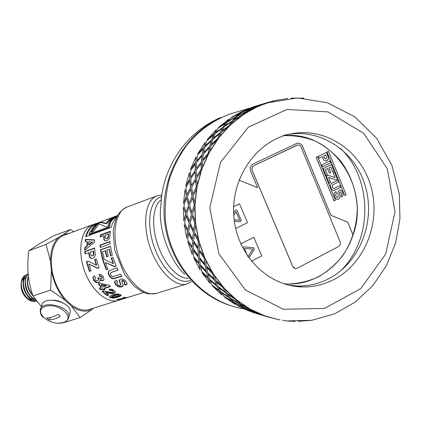 <?xml version="1.0" encoding="UTF-8"?>
<svg xmlns="http://www.w3.org/2000/svg" width="421" height="421" viewBox="0 0 421 421"><rect width="100%" height="100%" fill="white"/><g stroke="black" fill="none" stroke-linecap="round" stroke-linejoin="round"><path stroke-width="0.63" d="M36.574 300.968L36.306 301.062C29.296 304.009 19.782 291.827 21.271 282.175C20.771 286.28 21.597 290.343 23.729 294.353M23.744 294.342C27.365 300.005 31.449 302.278 36.001 301.157M36.39 300.726C25.265 301.62 18.277 276.697 28.154 273.913M28.091 273.939L27.844 274.024C17.771 276.881 25.265 302.331 36.459 300.81M35.422 299.426C26.802 296.526 22.187 279.433 28.233 274.497M28.218 274.339C21.597 279.044 26.597 297.321 35.632 299.715M32.764 295.189C28.012 289.111 26.581 282.938 28.47 276.671M28.412 276.197C26.107 282.875 27.639 289.443 33.006 295.9M29.702 284.033L30.259 286.512M29.523 283.159L30.675 288.169M27.36 283.58C27.607 287.143 28.791 290.39 30.917 293.316M25.16 283.123C25.213 287.217 26.491 290.974 28.996 294.384M23.029 284.559L23.892 289.411L26.081 294M26.481 276.476C19.382 280.807 25.981 300.026 34.954 299.468M53.967 300.162L58.687 300.904L63.197 302.978M25.334 296.826C22.366 293.279 20.945 289.18 21.076 284.522M21.087 284.317L22.466 292.111L24.386 295.605L26.886 298.389M32.791 300.136C24.36 300.747 17.587 283.17 23.623 277.86L21.582 281.449M22.855 292.579L21.403 288.08L21.124 283.717M26.37 274.845C24.15 275.534 22.597 277.307 21.713 280.175L21.271 282.175M69.144 233.381L63.692 234.302L70.544 229.519L53.799 235.755L38.953 244.064L28.823 250.758C27.76 259.115 27.549 266.898 28.196 274.113C28.865 281.312 30.475 288.59 33.017 295.942L41.447 306.667M62.45 322.754L62.761 322.939L80.174 317.566L71.333 306.014C78.906 311.414 85.8 312.55 92.025 309.43L80.174 317.566M70.544 229.519L73.77 231.671M46.052 244.417L58.63 237.386C53.204 242.475 50.488 250.474 50.483 261.383L46.052 244.417L28.823 250.758M50.599 290.064L51.441 270.861C53.688 282.386 58.277 292.195 65.208 300.299L50.599 290.064L33.017 295.942M21.992 290.843L24.334 295.295M27.349 298.431L30.201 299.941L33.043 300.236M63.692 234.302L58.63 237.386M50.483 261.383L51.441 270.861M65.208 300.299L71.333 306.014M92.025 309.43L93.72 308.083M64.176 235.218L63.918 235.313C52.346 239.428 47.605 260.236 54.593 280.233C61.429 300.289 77.922 313.529 89.489 309.403L118.227 300.431M63.918 235.313L92.625 224.698C81.421 228.671 77.122 249.711 84.253 270.135C91.236 290.611 107.523 304.304 118.711 300.278L143.835 292.437M232.56 113.186L230.271 113.923C213.268 120.248 198.691 130.757 186.545 145.445C179.246 155.738 173.515 166.995 169.342 179.214C166.163 191.787 164.79 204.585 165.211 217.615C168.447 263.593 203.069 302.457 243.843 308.877C203.069 302.457 168.447 263.593 165.211 217.615C164.79 204.585 166.163 191.787 169.342 179.214C173.515 166.995 179.246 155.738 186.545 145.445C198.691 130.757 213.268 120.248 230.271 113.923L249.685 108.118M268.951 317.092L269.908 317.334M287.822 98.419L275.108 100.603M268.456 316.934L267.698 316.692M266.593 316.392L263.509 315.292M257.226 313.456L256.426 313.182M248.227 309.33L244.675 307.725L247.701 309.998L256.384 313.292L252.4 311.098M253.247 311.445L256.384 313.292M252.389 311.13L249.4 308.73L240.991 304.483L243.833 307.298L252.389 311.13L249.316 308.898L240.891 304.641M246.432 309.43L249.579 311.261L245.585 309.088M241.154 307.193L246.359 309.598M242.575 306.741L234.371 302.588L237.223 305.372L245.569 309.114L242.575 306.741L245.569 309.114M238.933 303.367L230.929 298.71L233.566 302.025L241.738 306.288L238.933 303.367L241.738 306.288M238.139 302.767L235.565 299.305L227.803 294.163L230.171 298.005L238.139 302.767L235.455 299.457L227.682 294.305M232.366 301.504L224.456 297.1L232.366 301.504L235.181 304.383L232.271 301.657M228.982 297.5L221.414 292.469L223.798 296.252L231.571 300.91L228.982 297.5L231.571 300.91M225.919 292.832L218.625 287.348L220.704 291.637L228.235 296.768L225.919 292.832L228.235 296.768M225.224 291.958L223.23 287.511L216.247 281.596L217.983 286.375L225.224 291.958L223.093 287.643L216.105 281.717M219.578 291.169L212.342 285.933L219.578 291.169L221.909 295.042L219.457 291.306M216.862 285.938L210.058 280.149L211.821 284.849L218.883 290.311L216.862 285.938L218.883 290.311M214.563 280.081L208.106 273.903L209.49 279.065L216.236 284.943L214.563 280.081L216.236 284.943M214.015 278.96L212.737 273.629L206.648 267.088L207.621 272.692L214.015 278.96L212.584 273.739L206.495 267.188M208.421 278.67L201.985 272.729L208.421 278.67L210.116 283.444L208.284 278.786M206.553 272.329L200.633 265.93L201.643 271.434L207.869 277.56L206.553 272.329L207.869 277.56M205.201 265.43L199.675 258.72L200.243 264.625L206.09 271.098L205.201 265.43L206.09 271.098M204.832 264.083L204.401 258.01L199.301 251.016L199.391 257.299L204.832 264.083L204.232 258.089L199.133 251.09M199.222 264.309L193.692 257.82L199.222 264.309L200.154 269.872L199.07 264.404M198.37 257.02L193.418 250.179L193.56 256.342L198.849 262.983L198.37 257.02L198.849 262.983M198.102 249.258L193.597 242.191L193.234 248.685L198.102 255.584L198.102 249.258L198.102 255.584M197.954 247.716L198.47 241.054L194.428 233.802L193.534 240.596L197.954 247.716L198.291 241.112L194.249 233.844M192.255 248.458L187.708 241.596L192.255 248.458L192.308 254.668L192.087 248.527M192.544 240.417L188.629 233.318L187.808 239.975L192.092 246.948L192.544 240.417L192.092 246.948M193.492 231.992L190.05 224.761L188.682 231.671L192.508 238.812L193.492 231.992L192.508 238.812M193.581 230.303L195.128 223.235L192.171 215.92L190.239 223.035L193.581 230.303L194.944 223.256L191.992 215.931M187.724 231.545L184.219 224.488L187.724 231.545L186.808 238.228L187.55 231.582M189.266 222.962L186.414 215.794L184.566 222.772L187.803 229.887L189.266 222.962L187.803 229.887M191.508 214.105L188.966 206.906L186.724 214.042L189.476 221.23L191.508 214.105L189.476 221.23M191.86 212.31L194.481 205.032L192.613 197.859L189.597 205.101L191.86 212.31L194.297 205.022L192.429 197.838M185.777 214.021L183.33 206.964L185.777 214.021L183.83 220.999L185.598 214.026M188.629 205.132L186.666 198.08L183.935 205.201L186.108 212.258L188.629 205.132L186.108 212.258M192.213 196.091L190.734 189.097L187.419 196.291L189.108 203.322L192.213 196.091L189.108 203.322M192.839 194.239L196.554 186.95L195.728 180.12L191.639 187.292L192.839 194.239L196.37 186.913L195.555 180.067M186.466 196.37L185.066 189.513L186.466 196.37L183.467 203.454L186.287 196.344M190.66 187.424L189.734 180.672L185.94 187.745L187.071 194.56L190.66 187.424L187.071 194.56M195.591 178.446L195.133 171.852L190.755 178.904L191.408 185.587L195.591 178.446L191.408 185.587M196.496 176.594L201.275 169.5L201.438 163.19L196.302 170.095L196.496 176.594L201.106 169.426L201.27 163.111M189.782 179.083L189.382 172.615L189.782 179.083L185.724 186.077L189.608 179.03M195.297 170.326L195.344 164.058L190.518 170.894L190.655 177.273L195.297 170.326L190.655 177.273M201.538 161.659L202.022 155.644L196.623 162.364L196.318 168.511L201.538 161.659L196.318 168.511M202.712 159.854L208.511 153.149L209.558 147.534L203.443 153.981L202.712 159.854L208.353 153.049L209.411 147.429M195.618 162.638L196.149 156.733L195.618 162.638L190.545 169.342L195.46 162.553M202.396 154.307L203.332 148.692L197.528 155.107L196.76 160.869L202.396 154.307L196.76 160.869M209.874 146.187L211.2 140.909L204.853 147.113L203.68 152.565L209.874 146.187L203.68 152.565M211.305 144.482L218.041 138.341L219.857 133.568L212.852 139.388L211.305 144.482L217.899 138.214L219.72 133.436M203.806 147.471L205.159 142.287L203.806 147.471L197.775 153.712L203.659 147.366M211.752 139.793L213.463 134.978L206.769 140.798L205.195 145.803L211.752 139.793L205.195 145.803M220.351 132.441L222.388 128.031L215.199 133.562L213.284 138.172L220.351 132.441L213.284 138.172M222.02 130.878L229.582 125.458L232.024 121.648L224.246 126.689L222.02 130.878L229.461 125.316L231.908 121.501M214.094 133.999L216.152 129.663L214.094 133.999L207.206 139.609L213.968 133.867M223.088 127.168L225.435 123.274L217.962 128.352L215.72 132.468L223.088 127.168L215.72 132.468M232.666 120.764L235.265 117.338L227.356 122.048L224.84 125.711L232.666 120.764L224.84 125.711M234.544 119.385L242.801 114.828L245.711 112.07L237.297 116.212L234.544 119.385L242.701 114.665L245.622 111.902M226.188 122.548L228.803 119.175L226.188 122.548L218.557 127.384L226.082 122.4M236.07 116.749L238.902 113.859L230.782 118.069L228.019 121.201L236.07 116.749L228.019 121.201M246.459 111.449L249.474 109.076L240.98 112.86L238.012 115.486L246.459 111.449L238.012 115.486M256.473 107.039L260.473 104.861L251.637 108.186L248.511 110.281L260.473 104.861M251.805 109.013L248.511 110.281M239.744 113.407L242.764 111.065L239.744 113.407L231.503 117.354L239.66 113.244M250.337 108.765L253.495 106.945L244.88 110.197L241.743 112.27L249.49 109.113M244.569 111.202L241.743 112.27M261.252 104.729L260.515 104.976M254.2 106.839L253.537 107.066M303.867 98.14L291.032 98.146M256.526 105.913L261.367 104.376M245.722 109.855L254.368 106.76M263.236 103.819L255.689 106.192L252.437 107.734L261.346 104.682M264.614 103.429L257.563 105.571M278.06 99.935L266.93 102.766L247.753 110.876L244.89 113.702L242.101 115.591L233.881 120.248L231.503 124.111L229.008 126.479L221.504 131.983L219.757 136.804L217.636 139.593L210.968 145.813L209.995 151.465L208.306 154.602L202.585 161.375L202.501 167.716L201.296 171.121L196.607 178.262L197.512 185.119L196.828 188.697L193.213 196.007L195.165 203.196L195.023 206.848L192.502 214.131L195.544 221.446L195.944 225.072L194.497 232.124L198.623 239.37L199.554 242.87L199.133 249.49L204.311 256.463L205.748 259.741L206.264 265.756L212.431 272.271L214.326 275.239L215.678 280.491L222.741 286.369L225.035 288.953L227.098 293.316L234.934 298.41L237.565 300.547L240.186 303.909L248.658 308.098L254.568 312.029L268.866 317.26M272.74 101.203L274.934 100.64M263.557 103.808L268.524 102.229M271.871 101.272L272.697 101.045M261.294 104.519L261.988 104.245M250.263 108.597L253.495 106.945M269.75 101.861L262.72 104.087L259.478 105.634M271.913 101.429L259.546 105.813M246.374 111.281L249.474 109.076M235.976 116.585L238.902 113.859M256.457 107.008L244.796 113.538M256.531 107.181L244.89 113.702M232.555 120.611L235.265 117.338M222.967 127.031L225.435 123.274M254.321 106.602L257.647 105.518M245.68 109.744L256.426 105.855M241.996 115.428L231.382 123.963M242.101 115.591L231.503 124.111M220.225 132.305L222.388 128.031M211.616 139.672L213.463 134.978M231.503 117.354L242.764 111.065M228.887 126.337L219.615 136.678M229.008 126.479L219.757 136.804M209.726 146.076L211.2 140.909M202.243 154.212L203.332 148.692M218.557 127.384L228.803 119.175M217.489 139.472L209.837 151.365M217.636 139.593L209.995 151.465M201.375 161.575L202.022 155.644M195.128 170.258L195.344 164.058M207.206 139.609L216.152 129.663M208.142 154.507L202.333 167.642M208.306 154.602L202.501 167.716M195.418 178.388L195.133 171.852M190.481 187.382L189.734 180.672M197.775 153.712L205.159 142.287M201.127 171.052L197.328 185.077M201.296 171.121L197.512 185.119M192.034 196.065L190.734 189.097M188.45 205.122L186.666 198.08M190.545 169.342L196.149 156.733M196.644 188.661L194.981 203.185M196.828 188.697L195.165 203.196M191.329 214.11L188.966 206.906M189.087 222.983L186.235 215.805M185.724 186.077L189.382 172.615M194.839 206.843L195.36 221.467M195.023 206.848L195.544 221.446M193.313 232.029L189.871 224.788M192.371 240.47L188.455 233.36M183.467 203.454L185.066 189.513M195.76 225.098L198.444 239.417M195.944 225.072L198.623 239.37M197.933 249.327L193.423 242.243M198.207 257.105L193.25 250.253M183.83 220.999L183.33 206.964M199.38 242.928L204.143 256.542M199.554 242.87L204.311 256.463M205.043 265.53L199.517 258.804M206.406 272.434L200.48 266.03M186.808 238.228L184.219 224.488M205.58 259.825L212.279 272.376M205.748 259.741L212.431 272.271M214.421 280.202L207.958 274.013M216.731 286.064L209.921 280.27M192.308 254.668L187.708 241.596M214.178 275.35L222.604 286.501M214.326 275.239L222.741 286.369M225.798 292.974L218.494 287.48M228.877 297.647L221.299 292.611M200.154 269.872L193.692 257.82M224.909 289.09L234.818 298.563M225.035 288.953L234.934 298.41M238.839 303.525L230.824 298.863M242.491 306.909L234.276 302.746M210.116 283.444L201.985 272.729M248.543 310.34L251.737 312.008L259.473 314.455M237.455 300.699L248.569 308.267M237.565 300.547L248.658 308.098M253.174 311.619L244.59 307.893M260.494 314.755L257.257 313.471M257.199 313.64L248.495 310.456M221.909 295.042L212.342 285.933M255.41 312.371L258.594 314.055L266.54 316.571M259.425 314.334L262.004 315.203M251.469 309.903L263.467 315.403M251.553 309.735L263.53 315.224M264.346 315.576L255.363 312.493M267.582 316.871L264.283 315.755M264.92 316.087L259.415 314.376M267.603 316.66L269.598 317.145M235.181 304.383L224.456 297.1M266.551 316.508L279.123 319.834L266.609 316.329M279.981 319.802L279.144 319.728M249.579 311.261L237.986 305.962M282.338 320.202L287.885 321.091L295.121 321.36M257.92 313.998L252.568 312.287M298.326 321.312L311.051 320.402M288.943 285.222L297.289 286.006C308.693 286.243 319.46 283.665 329.601 278.276C360.744 261.667 376.163 219.841 364.854 184.603C353.887 149.255 317.434 126.442 282.959 135.594M334.679 279.102C366.128 262.283 381.7 219.962 370.285 184.303C359.218 148.534 322.407 125.426 287.569 134.678C254.531 143.082 230.092 180.293 233.997 218.162C237.591 256.073 268.461 286.327 302.036 286.938C313.556 287.175 324.438 284.559 334.679 279.102M284.296 135.636C295.079 135.394 305.499 137.241 315.545 141.172C325.133 146.213 333.569 152.902 340.857 161.238C350.856 175.025 356.334 190.65 357.287 208.106C357.103 225.23 352.035 241.807 342.699 255.684C335.763 264.351 327.622 271.434 318.276 276.939C308.425 281.36 298.131 283.733 287.39 284.059L284.128 283.88M340.436 271.071C372.853 239.781 373.038 179.93 340.678 148.497M296.7 145.298L253.905 165.669C252.105 166.769 251.542 168.384 252.216 170.521L292.795 266.556L295.295 268.561L292.795 266.556L252.216 170.521C251.542 168.384 252.105 166.769 253.905 165.669L297.526 145.04L253.947 165.663C252.147 166.763 251.584 168.379 252.258 170.516L292.837 266.561L293.816 267.888L295.51 268.587L297.215 268.235L338.521 246.564C340.2 245.443 340.726 243.87 340.1 241.833L301.12 147.182C300.299 145.513 299.047 144.813 297.352 145.077L296.747 145.287M284.043 283.854L287.211 284.022C316.271 285.122 343.683 264.104 353.014 235.018L347.772 222.209L330.88 215.278L347.809 222.209L353.045 235.018C370.559 187.766 332.469 130.405 284.228 135.657M239.66 220.262L234.165 219.73L239.66 220.262L236.06 211.863L233.766 215.31M236.06 211.863L233.766 215.273M233.644 212.931L235.276 210.479L236.002 210.021L237.07 210.663L241.165 220.22L240.317 221.788L234.355 221.235M236.113 210.016L237.044 210.663L241.138 220.22L240.17 221.793M233.65 206.695L239.496 203.853L233.65 206.706M235.681 228.556L247.537 222.662L239.496 203.853M242.733 247.937L243.738 246.848L253.579 247.69L254.321 249.411L248.8 257.81M254.321 249.411L248.816 257.831M251.39 261.188L261.736 255.884L253.795 237.302L240.77 243.848M253.795 237.302L240.775 243.864M337.952 178.851L327.012 151.997L328.454 151.297L346.167 194.797L344.746 195.518L337.952 178.851M346.167 194.797L328.427 151.313M344.741 195.502L346.13 194.802M328.617 183.498L335.463 200.207L334.027 200.933L316.134 157.27L317.587 156.565L328.617 183.498L317.56 156.575M335.463 200.207L328.585 183.498M334.021 200.922L335.432 200.212M334.584 172.3L337.374 179.141L335.995 179.83L328.522 177.457L330.59 182.514L329.206 183.203L326.375 176.294L328.301 175.357L335.084 177.604L333.195 172.973L334.574 172.3M335.084 177.604L328.285 175.368M330.59 182.514L328.522 177.457M329.201 183.193L330.559 182.519M337.374 179.141L334.553 172.31M335.979 179.825L337.342 179.146M330.743 162.759L322.507 166.732L321.76 164.874L329.996 160.906L330.743 162.759L329.969 160.922M322.507 166.727L330.711 162.764M327.433 174.815L326.043 175.489L327.401 174.82L325.333 169.689L327.57 168.605L325.365 169.689L327.401 174.82M326.043 175.489L323.223 168.505L331.453 164.527L334.185 171.321L332.8 171.994L330.811 167.048L328.99 167.932L330.843 172.536L329.459 173.21L327.606 168.6M330.843 172.536L328.959 167.937L330.811 167.048M329.454 173.194L330.811 172.536M334.185 171.321L331.422 164.537M332.795 171.984L334.153 171.321M332.706 184.898L332.127 185.856L332.311 187.224L333.079 188.266L333.979 188.398L339.91 185.566L340.652 187.403L334 190.439L332.979 190.355L331.88 189.613L330.922 187.976L330.39 185.861L330.664 184.445L331.364 183.482L337.731 180.141L338.468 181.977L332.674 184.898L338.437 181.983L337.7 180.151M333.753 190.466L340.615 187.403L339.884 185.577M333.716 188.44L333.043 188.266L332.28 187.229L332.095 185.861L332.674 184.898M336.621 193.307L335.7 194.549L335.858 196.07L336.732 197.244L337.405 197.391L338.116 196.865L338.205 196.028L337.942 191.908L339.242 190.26L340.563 190.076L341.847 190.802L342.847 192.45L343.21 195.355L341.784 197.154L340.973 195.355L341.673 194.402L341.478 193.107L340.684 191.997L340.057 191.96L339.673 192.476L340.021 196.707L339.6 198.123L338.447 199.133L336.958 199.354L335.553 198.575L334.453 196.744L334.1 193.739L335.742 191.597L336.621 193.307L335.716 191.613M337.421 199.386L338.416 199.133L339.568 198.123L339.989 196.707L339.642 192.476L340.3 191.892M341.778 197.139L343.178 195.355L342.815 192.45L341.81 190.802L340.052 190.039M337.3 197.396L336.7 197.244L335.821 196.07L335.663 194.555L336.589 193.307M322.186 156.707L319.065 158.201L322.186 156.707L323.57 159.796L324.349 160.575L326.096 160.927L328.233 159.359L328.506 157.649L326.543 152.407M325.896 160.959L326.843 160.659M319.065 158.201L318.308 156.338L326.575 152.391L328.538 157.643L328.264 159.354L326.875 160.659M239.191 179.667L239.444 180.267L257.641 187.713L250.684 171.263C249.674 168.058 250.516 165.627 253.221 163.974L296.937 143.314C299.484 142.908 301.368 143.961 302.599 146.471L330.917 215.278M257.641 187.713L239.417 180.267L239.175 179.699M297.21 143.256C299.636 143.019 301.42 144.093 302.567 146.476L330.88 215.278M247.669 256.205L244.301 248.369L252.863 249.106L244.327 248.374L247.737 256.305M247.953 256.61L252.863 249.106M325.691 158.87L324.686 158.47L323.554 156.044L325.928 154.917L323.586 156.038L324.717 158.464L326.086 158.754L326.707 158.101L326.77 157.18L325.928 154.917M106.934 256.736L105.613 250.753L102.514 251.653L104.061 258.499L102.382 259.078L100.466 249.79L110.434 246.259L112.318 255.368L110.618 255.957L109.123 249.321L106.902 250.106L108.271 256.273L106.581 256.857L105.224 250.7M110.965 255.836L109.513 249.379L109.123 249.321M102.735 258.957L100.866 249.885L110.465 246.48M100.866 249.885L100.466 249.79M121.674 276.05L114.133 278.355L112.486 278.186L110.923 277.292L109.434 275.434L108.486 273.024L109.181 270.719M118.033 269.919L110.923 272.645M109.186 270.714L116.975 267.819L118.117 270.077L111.044 272.555L110.423 273.561L110.855 275.113L112.012 276.344L113.207 276.597L120.522 274.271L121.843 276.297L113.912 278.728L112.26 278.549L110.686 277.639L109.176 275.75L108.208 273.303L108.397 271.724L109.186 270.714M111.323 272.276L111.044 272.555M85.537 241.559L85.847 239.702L94.572 240.128M85.131 249.937L85.095 247.953L87.305 246.19L87.584 241.901L85.1 241.543L85.452 239.37L94.593 239.881L94.451 242.217L84.742 250.274L84.689 247.748L86.894 245.975L87.179 241.612M88.552 244.659L88.957 244.89L92.636 242.091L88.742 241.68L88.552 244.659L92.231 241.838M85.847 239.702L85.452 239.37M87.305 246.19L86.894 245.975M85.095 247.953L84.689 247.748M92.004 258.531L90.499 257.794L89.805 256.705L89.089 252.716L85.021 253.91L84.81 251.521L94.557 248.043L95.267 254.868L94.646 256.963L92.888 258.341L91.531 258.515L90.11 257.768L89.41 256.663L88.684 252.605M85.4 253.774L85.221 251.663L94.578 248.327M91.989 255.889L92.752 255.857L93.562 255.163L93.841 254.042L93.52 251.142L90.341 252.016L90.936 255.21L91.546 255.81L92.357 255.815L93.173 255.115L93.441 253.979L93.115 251.032M89.805 256.705L89.41 256.663M85.221 251.663L84.81 251.521M99.84 281.812L98.94 282.365L96.135 282.154L93.762 280.039L93.22 277.407L93.904 276.123M103.829 279.965L103.04 280.47L100.072 279.723L99.856 281.786L98.703 282.728L95.888 282.502L93.488 280.344L92.925 277.676L93.567 276.423L94.341 275.86L95.614 277.818L94.836 278.686L95.03 279.812L96.083 280.707L97.525 280.728L98.314 280.149L98.235 278.823L97.567 277.934L99.224 277.644L100.277 278.786L101.466 278.902L101.993 278.518L101.882 277.386L101.045 276.602L99.814 276.476L99.103 274.434L100.845 274.571L102.277 275.423L103.466 276.923L103.987 279.57L102.803 280.823L99.819 280.054M102.04 278.423L102.15 277.081L101.319 276.308L100.093 276.192L99.477 274.408M98.398 280.049L98.503 278.513L98.03 277.855M95.562 277.744L95.267 278.039M100.093 276.192L99.814 276.476M86.184 236.502C88.242 230.034 91.594 225.867 96.23 224.014M117.106 216.41L116.417 216.799C112.196 219.183 109.992 222.109 109.802 225.588L109.171 227.377L89.41 234.565L89.036 234.171L108.802 226.972L109.439 225.156C109.655 221.614 111.902 218.646 116.17 216.236L97.267 223.146C95.399 224.561 92.831 227.766 89.552 232.75L89.036 234.171M116.828 216.947C114.291 219.404 112.423 222.888 111.223 227.408L85.631 236.702C87.31 230.997 90.005 226.961 93.725 224.593L117.627 215.468M96.888 223.435L96.793 223.172M117.359 215.936L117.243 215.652M116.417 216.799L116.17 216.236M109.802 225.588L109.439 225.156M109.171 227.377L108.802 226.972M115.443 291.921L114.207 292.795L112.765 293.069L105.971 292.263L105.866 292.769L108.807 295.047L107.076 295.6L101.929 291.279L104.282 291.158L111.076 292.406L112.528 292.279L113.233 291.758L112.839 291.048L111.754 290.532L110.265 290.632L109.018 289.201L112.054 289.259L114.438 290.574L115.443 292.242L114.149 293.337L112.707 293.605L105.866 292.769M113.296 291.295L112.933 290.532L111.865 290.027L110.381 290.132L109.481 289.111M108.297 294.689L107.134 295.058L102.456 291.185M110.381 290.132L110.265 290.632M107.134 295.058L107.076 295.6M105.034 240.865L104.219 239.538L104.297 235.913L103.898 235.623L100.177 236.97L100.445 234.865L110.339 231.271L109.718 237.412L108.739 239.402L106.813 240.77L105.261 240.938L104.271 240.317L103.813 239.302L103.898 235.623M100.624 236.807L100.84 235.192L110.27 231.766M106.208 238.549L107.171 238.639L108.076 237.96L108.797 234.286L108.397 233.992L105.582 235.013L105.534 237.897L106.003 238.428L106.771 238.402L107.676 237.718L108.15 236.655L108.397 233.992M104.219 239.538L103.813 239.302M100.84 235.192L100.445 234.865M112.817 218.104L109.155 220.593L106.613 223.746L100.835 222.53L98.509 223.388C96.925 224.635 94.641 227.535 91.646 232.076M115.286 216.536C110.86 218.936 108.492 222.104 108.181 226.04L105.903 226.872L98.94 223.861L93.646 231.345L90.815 232.376C94.057 227.361 96.541 224.177 98.261 222.83L100.587 221.972L106.281 223.256L108.023 220.893L110.27 218.92L112.407 217.604L115.286 216.536M112.654 218.167L112.407 217.604M106.613 223.746L106.281 223.256M100.835 222.53L100.587 221.972M98.509 223.388L98.261 222.83M121.143 295.663L117.922 297.194L113.207 298.168L110.455 297.721L109.623 296.937L109.702 296.389L112.896 294.721L117.638 293.921L120.401 294.563L121.211 295.221L121.143 295.663L121.116 295.079L117.885 296.61L113.186 297.589L110.46 297.152L109.676 296.452M119.096 294.816L118.159 294.311L114.459 295.084L111.733 296.358L111.733 296.989L112.691 297.389L118.596 295.784L119.106 295.353L118.843 295.058L117.038 294.953L111.723 296.926M104.729 289.28L103.54 289.664L102.64 288.701L100.677 289.343L99.603 288.117M110.076 286.275L104.282 288.164L104.124 288.617L105.039 289.601L103.392 290.137L102.477 289.159L100.519 289.795L99.177 288.253L101.135 287.611L98.309 283.88L99.945 283.338L109.192 285.238L110.355 286.585L104.124 288.617M101.135 287.611L101.319 287.18L98.703 283.754M106.134 285.975L106.313 285.543L101.377 284.628L101.172 285.028L102.782 287.075L106.134 285.975L101.172 285.028M100.677 289.343L100.519 289.795M102.64 288.701L102.477 289.159M103.54 289.664L103.392 290.137M91.01 270.798L89.726 271.24L86.731 261.657L88.252 261.12M99.077 267.761L97.882 268.166L88.747 264.051L91.031 270.845L89.389 271.408L86.347 261.667L88.121 261.052L96.277 265.204L94.641 259.552L96.304 258.973L99.093 267.803L97.546 268.33L88.747 264.051M96.277 265.204L96.63 265.088L95.02 259.531L96.33 259.073M89.726 271.24L89.389 271.408M97.882 268.166L97.546 268.33M95.02 259.531L94.641 259.552M86.731 261.657L86.347 261.667M122.174 298.531L121.522 298.726M124.395 297.663L122.222 298.515M124.427 297.405L124.479 298.042L128.905 297.073L122.079 299.215L120.459 299.531L121.574 298.952L118.338 299.652L116.68 299.531L122.206 298.526L123.774 297.337L125.49 297.458L124.479 298.042M118.264 299.268L118.338 299.652M121.511 298.663L121.574 298.952M121.911 298.631L122.079 299.215M123.758 297.821L123.9 298.41M123.237 285.364L121.822 286.364L119.864 286.554L117.764 285.933L115.822 284.364L114.733 281.254M124.895 282.812L124.395 281.423L123.053 280.391L122.206 280.318L121.727 280.965M124.832 283.033L124.974 282.554L124.832 283.028L124.237 281.881L122.885 280.828L122.032 280.749L121.637 281.212L123.19 284.933L123 286.07L121.711 286.869L119.748 287.048L117.633 286.417L115.664 284.822L114.459 282.033L116.164 280.081L117.722 281.802L116.791 282.854L117.38 284.286L118.864 285.322L120.195 285.391L120.669 284.896L119.19 280.433L120.548 279.055L122.279 278.981L124.174 279.77L125.937 281.344L127.184 283.854L125.721 285.296L124.127 283.822L124.832 283.028M127.195 283.759L125.832 284.796L124.505 283.58M120.753 284.612L119.422 279.87M117.538 281.607L116.949 282.465M125.832 284.796L125.721 285.296M107.913 269.103L106.592 269.551L103.045 260.041L104.555 259.515M116.143 266.03L114.912 266.446L105.292 262.488L107.96 269.203L106.281 269.772L102.677 260.11L104.492 259.483L113.165 263.588L111.197 257.957L112.896 257.368L116.191 266.125L114.607 266.661L105.292 262.488M113.165 263.588L113.491 263.414L111.554 257.878L112.912 257.41M106.592 269.551L106.281 269.772M114.912 266.446L114.607 266.661M111.554 257.878L111.197 257.957M103.045 260.041L102.677 260.11M100.577 247.348L100.419 245.259L109.986 241.838M110.16 243.938L100.198 247.48L100.019 245.09L109.965 241.533L110.16 243.938M100.419 245.259L100.019 245.09M96.072 223.425L90.273 225.872C80.274 231.85 77.569 253.021 85.058 272.345C92.431 291.727 107.955 304.104 118.711 300.278M184.756 274.387C169.21 260.499 157.365 226.182 160.948 205.406C162.022 168.574 185.093 133.341 219.273 118.112L220.946 117.48C185.587 133.268 161.438 174.505 164.185 216.61C166.827 258.731 195.818 295.721 232.487 306.214M63.092 322.56C76.796 318.565 58.966 301.989 45.342 306.435C31.885 310.814 49.91 326.817 63.092 322.56M48.899 319.892L46.705 317.923C50.078 317.997 53.883 316.792 58.124 314.319L60.308 316.313C56.077 318.781 52.272 319.976 48.899 319.892L50.552 317.502M69.686 314.229L70.291 312.235C71.97 301.547 42.184 294.926 41.7 305.899L40.858 308.435M218.82 253.663L245.354 289.916L283.275 309.246L324.438 308.451L360.744 288.606L385.662 254.158L395.024 211.7L387.315 168.853L363.718 133.325L328.154 111.928L286.99 109.413L248.327 127.195L220.467 162.385L209.795 207.837L218.82 253.663M108.686 271.461L108.397 271.724M108.486 273.024L108.208 273.303M109.434 275.434L109.176 275.75M110.923 277.292L110.686 277.639M112.486 278.186L112.26 278.549M114.133 278.355L113.912 278.728M116.78 277.671L116.564 278.044M112.949 271.629L112.67 271.908M93.657 252.295L93.257 252.2M93.841 254.042L93.441 253.979M93.562 255.163L93.173 255.115M92.752 255.857L92.357 255.815M89.278 254.268L88.878 254.184M90.499 257.794L90.11 257.768M91.673 258.473L91.283 258.462M93.22 277.407L92.925 277.676M93.762 280.039L93.488 280.344M96.135 282.154L95.888 282.502M98.94 282.365L98.703 282.728M103.04 280.47L102.803 280.823M101.319 276.308L101.045 276.602M102.15 277.081L101.882 277.386M102.335 278.007L102.071 278.323M98.503 278.513L98.235 278.823M98.661 279.628L98.403 279.949M106.787 292.348L106.687 292.858M108.734 292.716L108.644 293.237M110.928 293.048L110.86 293.579M112.765 293.069L112.707 293.605M114.207 292.795L114.149 293.337M111.865 290.027L111.754 290.532M112.933 290.532L112.839 291.048M113.317 291.237L113.238 291.706M108.707 235.318L108.308 235.039M108.55 236.907L108.15 236.655M108.076 237.96L107.676 237.718M107.171 238.639L106.771 238.402M106.402 238.665L106.003 238.428M104.176 237.307L103.776 237.039M104.676 240.533L104.271 240.317M119.101 294.779L119.106 295.353M112.244 295.905L112.228 296.473M114.459 295.084L114.444 295.647M117.054 294.384L117.038 294.953M118.159 294.311L118.148 294.879M118.848 294.484L118.843 295.058M110.46 297.152L110.455 297.721M113.186 297.589L113.207 298.168M117.885 296.61L117.922 297.194M114.649 281.617L114.459 282.033M115.822 284.364L115.664 284.822M117.764 285.933L117.633 286.417M119.864 286.554L119.748 287.048M121.822 286.364L121.711 286.869M123.116 285.575L123 286.07M122.206 280.318L122.032 280.749M123.053 280.391L122.885 280.828M124.395 281.423L124.237 281.881M119.354 280.144L119.169 280.56M119.959 282.423L119.796 282.87M120.68 283.859L120.538 284.328M120.78 284.559L120.664 284.959M188.182 278.249C178.072 279.012 164.379 264.409 157.738 244.843C151.018 225.303 152.891 205.327 161.322 199.67M186.724 284.017L156.875 293.242C145.024 297.531 127.216 281.696 119.217 258.273C111.07 234.907 115.228 211.2 127.105 206.99L127.358 206.895M191.476 281.612L187.229 283.865C175.883 288.017 158.37 271.64 150.202 247.722C141.882 223.861 145.477 199.901 156.87 195.886L127.105 206.99C123.69 208.616 120.753 211.079 118.296 214.389C116.285 217.22 114.58 222.925 113.181 231.492L114.707 249.995L124.548 274.403L133.883 285.896L141.34 291.269L145.492 293.037C146.724 293.953 150.286 294.09 156.17 293.453M190.213 280.354C179.488 285.685 161.927 269.85 153.923 246.127C145.75 222.467 149.934 199.149 161.643 196.723M68.449 318.476L68.933 316.708C70.602 306.041 40.679 299.394 40.216 310.351C40.637 316.139 42.058 315.629 43.226 317.418M266.93 102.766L264.641 103.455M255.021 106.334L252.879 106.976M287.948 320.907L311.756 320.297L334.6 313.834L355.277 302.036L372.796 285.675L386.415 265.672L395.587 243.038L399.95 218.862L399.34 194.26L391.898 165.321L376.616 138.246L354.677 116.77L327.606 102.819L297.505 97.93L267.025 102.934M297.289 286.006L302.036 286.938M109.155 270.745L108.871 270.982M91.904 258.52L91.531 258.515M102.256 278.192L101.993 278.518M98.577 279.818L98.314 280.149M93.851 276.176L93.567 276.423M113.328 291.106L113.238 291.637M104.897 240.765L104.508 240.565M119.09 294.7L119.096 295.279M109.644 296.526L109.623 296.937M119.375 280.039L119.19 280.433M120.806 284.412L120.669 284.896M114.68 281.438L114.496 281.828M156.87 195.886L161.88 194.949M58.677 323.202L63.261 322.528C66.66 321.402 68.549 319.465 68.933 316.708L70.291 312.235"/></g></svg>
